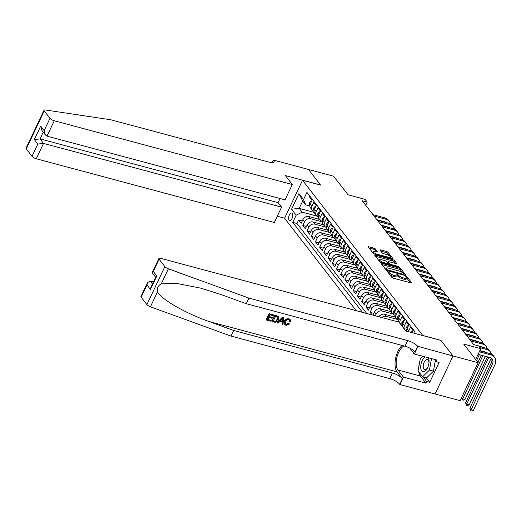 <?xml version="1.0" encoding="UTF-8"?>
<svg xmlns="http://www.w3.org/2000/svg" width="521" height="521" viewBox="0 0 521 521"><rect width="100%" height="100%" fill="white"/><g stroke="black" fill="none" stroke-linecap="round" stroke-linejoin="round"><path stroke-width="0.78" d="M387.858 271.506L387.461 271.695L391.844 277.354A1.172 0.358 25.3 0 0 393.244 278.149L410.991 282.903A1.172 0.358 25.3 0 0 411.636 282.87A1.172 0.358 25.3 0 0 411.564 282.629L407.175 276.97L405.748 276.436L406.367 277.335A3.745 1.14 25.3 0 1 406.595 278.09A3.745 1.14 25.3 0 1 404.53 278.194L403.052 277.797A3.745 1.14 25.3 0 1 398.578 275.251L397.028 273.961L396.579 273.981L397.197 274.88A3.745 1.14 25.3 0 1 397.425 275.635A3.745 1.14 25.3 0 1 395.361 275.739L393.883 275.342A3.745 1.14 25.3 0 1 389.408 272.796L387.858 271.506M289.148 220.018A3.816 1.869 -75 0 0 289.715 220.422A3.816 1.869 -75 0 0 292.307 217.863A3.816 1.869 -75 0 0 292.255 213.447A3.816 1.869 -75 0 0 291.688 213.05A3.816 1.869 -75 0 0 289.103 215.609A3.816 1.869 -75 0 0 289.148 220.018M375.328 248.921A1.172 0.358 25.3 0 0 373.928 248.126L368.946 246.791A1.172 0.358 25.3 0 0 368.301 246.824A1.172 0.358 25.3 0 0 368.373 247.065L373.244 253.349A1.172 0.358 25.3 0 0 374.645 254.144L392.391 258.898A1.172 0.358 25.3 0 0 393.036 258.865A1.172 0.358 25.3 0 0 392.964 258.631L388.093 252.34A1.172 0.358 25.3 0 0 386.693 251.545L380.682 249.937A1.172 0.358 25.3 0 0 380.037 249.969A1.172 0.358 25.3 0 0 380.109 250.204L382.193 252.893A1.172 0.358 25.3 0 0 383.593 253.688L386.575 254.489A3.133 0.951 25.3 0 1 389.428 255.824A3.133 0.951 25.3 0 1 390.509 257.25A3.133 0.951 25.3 0 1 388.783 257.341L377.1 254.209A3.133 0.951 25.3 0 1 374.247 252.874A3.133 0.951 25.3 0 1 373.166 251.448A3.133 0.951 25.3 0 1 374.892 251.363L376.839 251.884A1.172 0.358 25.3 0 0 377.484 251.851A1.172 0.358 25.3 0 0 377.412 251.61L375.328 248.921L374.84 249.95A1.172 0.358 25.3 0 0 373.44 249.155L369.096 247.989M422.824 335.504L440.903 340.343L452.996 355.954L478.109 362.675L463.703 344.081L480.779 348.653L478.675 345.937L473.654 344.596L362.193 200.741L367.214 202.089L365.11 199.374L348.035 194.802L333.629 176.209L308.517 169.488L320.61 185.092L302.532 180.253L422.798 335.563M381.789 263.365A1.172 0.358 25.3 0 0 381.144 263.398A1.172 0.358 25.3 0 0 381.216 263.633L386.087 269.924A1.172 0.358 25.3 0 0 387.487 270.718L405.234 275.466A1.172 0.358 25.3 0 0 405.879 275.433A1.172 0.358 25.3 0 0 405.807 275.199L400.936 268.914A1.172 0.358 25.3 0 0 399.535 268.113L381.789 263.365L381.489 263.991M379.666 261.633L374.794 255.349A1.172 0.358 25.3 0 1 374.723 255.114A1.172 0.358 25.3 0 1 375.367 255.082L393.114 259.829A1.172 0.358 25.3 0 1 394.514 260.624L396.598 263.32A1.172 0.358 25.3 0 1 396.67 263.554A1.172 0.358 25.3 0 1 396.025 263.587L388.829 261.659A1.172 0.358 25.3 0 0 388.184 261.692A1.172 0.358 25.3 0 0 388.256 261.926L389.636 263.711A1.172 0.358 25.3 0 0 391.037 264.512L398.532 266.518L399.561 267.24L399.106 267.26L381.066 262.434A1.172 0.358 25.3 0 1 379.666 261.633M478.109 362.675L460.147 400.669L435.068 393.954M302.226 221.041L298.618 220.07L301.145 223.327L302.916 219.582L304.596 221.751A4.767 3.901 -37.8 0 1 310.555 218.722L321.21 221.575M306.433 226.466L302.825 225.502L305.352 228.758L307.123 225.013L308.803 227.182A4.767 3.901 -37.8 0 1 314.762 224.147L325.417 227M310.64 231.897L307.032 230.927L309.559 234.19L311.33 230.438L313.01 232.607A4.767 3.901 -37.8 0 1 318.969 229.579L329.624 232.431M314.847 237.322L311.239 236.358L313.759 239.614L315.531 235.87L317.217 238.038A4.767 3.901 -37.8 0 1 323.176 235.004L333.831 237.863M319.054 242.753L315.446 241.79L317.966 245.046L319.738 241.295L321.424 243.47A4.767 3.901 -37.8 0 1 327.383 240.435L338.038 243.287M323.254 248.178L319.653 247.215L322.173 250.471L323.945 246.726L325.625 248.895A4.767 3.901 -37.8 0 1 331.584 245.866L342.245 248.719M327.462 253.61L323.854 252.646L326.38 255.902L328.152 252.151L329.832 254.326A4.767 3.901 -37.8 0 1 335.791 251.291L346.452 254.144M331.669 259.035L328.061 258.071L330.588 261.327L332.359 257.582L334.039 259.751A4.767 3.901 -37.8 0 1 339.998 256.723L350.653 259.575M335.876 264.466L332.268 263.502L334.795 266.759L336.566 263.007L338.246 265.182A4.767 3.901 -37.8 0 1 344.205 262.148L354.86 265M340.083 269.891L336.475 268.927L338.995 272.183L340.767 268.439L342.453 270.607A4.767 3.901 -37.8 0 1 348.412 267.579L359.067 270.432M344.29 275.322L340.682 274.359L343.202 277.615L344.974 273.864L346.66 276.039A4.767 3.901 -37.8 0 1 352.619 273.004L363.274 275.856M348.49 280.754L344.889 279.784L347.409 283.04L349.181 279.295L350.861 281.464A4.767 3.901 -37.8 0 1 356.826 278.435L367.481 281.288M352.697 286.179L349.09 285.215L351.616 288.471L353.388 284.72L355.068 286.895A4.767 3.901 -37.8 0 1 361.027 283.86L371.688 286.713M356.905 291.61L353.297 290.64L355.823 293.896L357.595 290.151L359.275 292.32A4.767 3.901 -37.8 0 1 365.234 289.292L375.888 292.144M361.112 297.035L357.504 296.071L360.031 299.328L361.802 295.576L363.482 297.751A4.767 3.901 -37.8 0 1 369.441 294.717L380.096 297.569M365.319 302.467L361.711 301.496L364.231 304.752L366.002 301.008L367.689 303.176A4.767 3.901 -37.8 0 1 373.648 300.148L384.303 303.001M369.526 307.891L365.918 306.928L368.438 310.184L370.21 306.439L371.896 308.608A4.767 3.901 -37.8 0 1 377.855 305.573L388.51 308.425M373.726 313.323L370.125 312.353L372.124 314.938M411.987 332.665L413.01 330.509L410.483 327.253L408.711 330.998A4.767 3.901 -37.8 0 0 408.438 331.721M406.621 331.232A4.767 3.901 142.2 0 1 407.031 328.829L408.803 325.078L406.282 321.822L404.511 325.573A4.767 3.901 -37.8 0 0 404.758 329.565A4.767 3.901 -37.8 0 0 406.582 330.75L406.588 330.757M404.758 329.565L403.072 327.396A4.767 3.901 142.2 0 1 402.824 323.398L404.596 319.653L402.075 316.397L400.304 320.141A4.767 3.901 -37.8 0 0 400.551 324.14A4.767 3.901 -37.8 0 0 402.381 325.325L402.381 325.325M400.551 324.14L398.865 321.965A4.767 3.901 142.2 0 1 398.617 317.973L400.388 314.222L397.868 310.965L396.097 314.71A4.767 3.901 -37.8 0 0 396.344 318.709A4.767 3.901 -37.8 0 0 398.174 319.894L398.174 319.894M396.344 318.709L394.664 316.54A4.767 3.901 142.2 0 1 394.417 312.541L396.188 308.797L393.661 305.534L391.89 309.285A4.767 3.901 -37.8 0 0 392.137 313.284A4.767 3.901 -37.8 0 0 393.967 314.469L393.967 314.469M392.137 313.284L390.457 311.109A4.767 3.901 142.2 0 1 390.209 307.116L391.981 303.365L389.454 300.109L387.683 303.854A4.767 3.901 -37.8 0 0 387.93 307.852A4.767 3.901 -37.8 0 0 389.76 309.038L389.76 309.038M387.93 307.852L386.25 305.684A4.767 3.901 142.2 0 1 386.002 301.685L387.774 297.94L385.247 294.678L383.476 298.429A4.767 3.901 -37.8 0 0 383.723 302.427A4.767 3.901 -37.8 0 0 385.553 303.613L385.56 303.613M383.723 302.427L382.043 300.252A4.767 3.901 142.2 0 1 381.795 296.254L383.567 292.509L381.046 289.253L379.275 292.997A4.767 3.901 -37.8 0 0 379.522 296.996A4.767 3.901 -37.8 0 0 381.346 298.181L381.346 298.181M379.522 296.996L377.836 294.827A4.767 3.901 142.2 0 1 377.588 290.829L379.36 287.078L376.839 283.821L375.068 287.572A4.767 3.901 -37.8 0 0 375.315 291.565A4.767 3.901 -37.8 0 0 377.139 292.756L377.139 292.756M375.315 291.565L373.629 289.396A4.767 3.901 142.2 0 1 373.381 285.397L375.153 281.653L372.632 278.396L370.861 282.141A4.767 3.901 -37.8 0 0 371.108 286.14A4.767 3.901 -37.8 0 0 372.938 287.325L372.938 287.325M371.108 286.14L369.428 283.971A4.767 3.901 142.2 0 1 369.181 279.972L370.952 276.221L368.425 272.965L366.654 276.716A4.767 3.901 -37.8 0 0 366.901 280.708A4.767 3.901 -37.8 0 0 368.731 281.9L368.731 281.9M366.901 280.708L365.221 278.54A4.767 3.901 142.2 0 1 364.974 274.541L366.745 270.796L364.218 267.54L362.447 271.285A4.767 3.901 -37.8 0 0 362.694 275.283A4.767 3.901 -37.8 0 0 364.524 276.469L364.524 276.469M362.694 275.283L361.014 273.108A4.767 3.901 142.2 0 1 360.766 269.116L362.538 265.365L360.011 262.109L358.24 265.86A4.767 3.901 -37.8 0 0 358.487 269.852A4.767 3.901 -37.8 0 0 360.317 271.044L360.324 271.044M358.487 269.852L356.807 267.683A4.767 3.901 142.2 0 1 356.559 263.685L358.331 259.94L355.81 256.684L354.033 260.428A4.767 3.901 -37.8 0 0 354.287 264.427A4.767 3.901 -37.8 0 0 356.11 265.612L356.11 265.612M354.287 264.427L352.6 262.252A4.767 3.901 142.2 0 1 352.352 258.26L354.124 254.508L351.603 251.252L349.832 255.003A4.767 3.901 -37.8 0 0 350.079 258.996A4.767 3.901 -37.8 0 0 351.903 260.181L351.903 260.181M350.079 258.996L348.393 256.827A4.767 3.901 142.2 0 1 348.145 252.828L349.917 249.084L347.396 245.827L345.625 249.572A4.767 3.901 -37.8 0 0 345.872 253.571A4.767 3.901 -37.8 0 0 347.702 254.756L347.702 254.756M345.872 253.571L344.192 251.396A4.767 3.901 142.2 0 1 343.938 247.403L345.716 243.652L343.189 240.396L341.418 244.147A4.767 3.901 -37.8 0 0 341.665 248.139A4.767 3.901 -37.8 0 0 343.495 249.325L343.495 249.325M341.665 248.139L339.985 245.971A4.767 3.901 142.2 0 1 339.738 241.972L341.509 238.227L338.982 234.971L337.211 238.716A4.767 3.901 -37.8 0 0 337.458 242.714A4.767 3.901 -37.8 0 0 339.288 243.9L339.288 243.9M337.458 242.714L335.778 240.539A4.767 3.901 142.2 0 1 335.531 236.547L337.302 232.796L334.775 229.54L333.004 233.284A4.767 3.901 -37.8 0 0 333.251 237.283A4.767 3.901 -37.8 0 0 335.081 238.468L335.088 238.468M333.251 237.283L331.571 235.114A4.767 3.901 142.2 0 1 331.323 231.116L333.095 227.371L330.568 224.108L328.797 227.859A4.767 3.901 -37.8 0 0 329.051 231.858A4.767 3.901 -37.8 0 0 330.874 233.043L330.874 233.043M329.051 231.858L327.364 229.683A4.767 3.901 142.2 0 1 327.116 225.691L328.888 221.939L326.367 218.683L324.596 222.428A4.767 3.901 -37.8 0 0 324.844 226.427A4.767 3.901 -37.8 0 0 326.667 227.612L326.667 227.612M324.844 226.427L323.157 224.258A4.767 3.901 142.2 0 1 322.909 220.259L324.681 216.515L322.16 213.252L320.389 217.003A4.767 3.901 -37.8 0 0 320.636 221.002A4.767 3.901 -37.8 0 0 322.466 222.187L322.466 222.187M320.636 221.002L318.956 218.827A4.767 3.901 142.2 0 1 318.702 214.828L320.474 211.083L317.953 207.827L316.182 211.572A4.767 3.901 -37.8 0 0 316.429 215.57A4.767 3.901 -37.8 0 0 318.259 216.756L318.259 216.756M316.429 215.57L314.749 213.402A4.767 3.901 142.2 0 1 314.502 209.403L316.273 205.652L313.746 202.395L311.975 206.147A4.767 3.901 -37.8 0 0 312.222 210.139A4.767 3.901 -37.8 0 0 314.052 211.331L314.052 211.331M302.916 219.582A4.767 3.901 142.2 0 1 308.875 216.547L319.366 219.361M307.123 225.013A4.767 3.901 142.2 0 1 313.082 221.979L323.574 224.785M311.33 230.438A4.767 3.901 142.2 0 1 317.289 227.41L327.774 230.217M315.531 235.87A4.767 3.901 142.2 0 1 321.49 232.835L331.981 235.642M319.738 241.295A4.767 3.901 142.2 0 1 325.697 238.266L336.188 241.073M323.945 246.726A4.767 3.901 142.2 0 1 329.904 243.691L340.395 246.498M328.152 252.151A4.767 3.901 142.2 0 1 334.111 249.123L344.602 251.93M332.359 257.582A4.767 3.901 142.2 0 1 338.318 254.548L348.81 257.354M336.566 263.007A4.767 3.901 142.2 0 1 342.525 259.979L353.01 262.786M340.767 268.439A4.767 3.901 142.2 0 1 346.726 265.404L357.217 268.211M344.974 273.864A4.767 3.901 142.2 0 1 350.933 270.835L361.424 273.642M349.181 279.295A4.767 3.901 142.2 0 1 355.14 276.26L365.631 279.074M353.388 284.72A4.767 3.901 142.2 0 1 359.347 281.692L369.838 284.499M357.595 290.151A4.767 3.901 142.2 0 1 363.554 287.117L374.045 289.93M361.802 295.576A4.767 3.901 142.2 0 1 367.761 292.548L378.246 295.355M366.002 301.008A4.767 3.901 142.2 0 1 371.968 297.973L382.453 300.786M370.21 306.439A4.767 3.901 142.2 0 1 376.169 303.404L386.66 306.211M375.276 315.785L376.103 314.033A4.767 3.901 -37.8 0 1 382.062 311.004L392.717 313.857M372.867 315.14L374.417 311.864A4.767 3.901 142.2 0 1 380.376 308.836L390.867 311.643M381.834 317.536A4.767 3.901 -37.8 0 1 386.263 316.429L396.924 319.288M378.917 316.761A4.767 3.901 142.2 0 1 384.583 314.261L395.074 317.068M356.188 310.672L284.57 218.247L302.532 180.253M298.618 220.07L296.996 223.516L292.776 222.382L362.492 312.359M292.776 222.382L296.175 215.193L291.545 209.227L298.924 193.617L303.548 199.589L306.947 192.399L414.625 331.369L413.778 333.147M309.897 196.209L309.539 196.971L312.066 200.227L310.295 203.971A4.767 3.901 142.2 0 0 310.542 207.97L312.222 210.139M370.125 312.353L371.896 308.608M365.918 306.928L367.689 303.176M361.711 301.496L363.482 297.751M357.504 296.071L359.275 292.32M353.297 290.64L355.068 286.895M349.09 285.215L350.861 281.464M344.889 279.784L346.66 276.039M340.682 274.359L342.453 270.607M336.475 268.927L338.246 265.182M332.268 263.502L334.039 259.751M328.061 258.071L329.832 254.326M323.854 252.646L325.625 248.895M319.653 247.215L321.424 243.47M315.446 241.79L317.217 238.038M311.239 236.358L313.01 232.607M307.032 230.927L308.803 227.182M302.825 225.502L304.596 221.751M296.996 223.516L366.712 313.492M314.222 212.386L299.191 208.361L302.134 212.164L317.009 216.143M365.703 205.274L367.214 202.089M475.647 359.503L480.779 348.653M309.852 205.899L305.625 204.773L302.681 200.969L299.191 208.361L291.545 209.227M303.548 199.589L305.625 204.773M302.134 212.164L296.175 215.193M298.924 193.617L302.681 200.969M389.662 274.534A3.745 1.14 25.3 0 0 393.401 276.371L393.883 275.342M397.425 275.635L396.943 276.664A3.745 1.14 25.3 0 1 394.879 276.768L393.401 276.371M406.595 278.09L406.113 279.119A3.745 1.14 25.3 0 1 404.049 279.223L402.57 278.826A3.745 1.14 25.3 0 1 398.09 276.273L397.464 275.472M410.359 282.734L406.627 277.927M402.635 272.763L400.447 269.937A1.172 0.358 25.3 0 0 399.047 269.142L381.932 264.557M404.602 275.296L403.977 274.495M387.012 269.702L403.567 274.43L404.022 274.411L403.371 273.473A3.745 1.14 25.3 0 0 398.897 270.92L388.249 268.068A3.745 1.14 25.3 0 0 386.185 268.178A3.745 1.14 25.3 0 0 386.413 268.934L387.012 269.702L386.693 270.386M386.185 268.178L385.696 269.201A3.745 1.14 25.3 0 0 385.664 269.377M375.511 256.273L392.632 260.858L393.114 259.829M395.393 263.418L394.026 261.653A1.172 0.358 25.3 0 0 392.632 260.858M388.301 263.639L389.011 264.557M381.359 259.66A3.133 0.951 25.3 0 0 379.633 259.745A3.133 0.951 25.3 0 0 380.714 261.171A3.133 0.951 25.3 0 0 383.567 262.512L387.683 263.613A1.172 0.358 25.3 0 0 388.327 263.58A1.172 0.358 25.3 0 0 388.256 263.346L386.875 261.562A1.172 0.358 25.3 0 0 385.475 260.76L381.359 259.66M379.633 259.745L379.151 260.774A3.133 0.951 25.3 0 0 379.119 260.93M376.208 251.715L374.84 249.95M373.166 251.448L372.678 252.477A3.133 0.951 25.3 0 0 372.652 252.581M389.623 255.967L387.611 253.369A1.172 0.358 25.3 0 0 386.211 252.568L380.825 251.129M391.759 258.729L390.535 257.146M491.531 358.383A5.959 4.871 -37.8 0 1 491.388 362.642L469.812 408.282L470.867 409.636L473.374 410.314L494.95 364.667A8.942 7.307 142.2 0 0 494.488 357.178A8.942 7.307 142.2 0 0 491.056 354.951L479.287 351.799M494.488 357.178L493.433 355.817A8.942 7.307 142.2 0 0 490.007 353.596L479.737 350.848M478.076 354.365L489.844 357.517A5.959 4.871 -37.8 0 1 492.13 359.002A5.959 4.871 -37.8 0 1 492.436 363.997L470.671 410.769L469.812 408.282M473.374 410.314L471.674 411.036L470.671 410.769M425.325 356.95A7.75 3.79 -75 0 0 420.792 368.249A7.75 3.79 -75 0 0 423.755 371.747A7.75 3.79 -75 0 0 427.975 366.96A7.75 3.79 -75 0 0 428.92 363.417A7.75 3.79 -75 0 0 428.991 360.219A7.75 3.79 -75 0 0 428.151 357.706M428.874 363.73A5.308 2.598 -75 0 0 428.887 361.802A5.308 2.598 -75 0 0 427.448 359.425A5.308 2.598 -75 0 0 424.394 361.763A5.308 2.598 -75 0 0 423.273 367.298A5.308 2.598 -75 0 0 424.706 369.676A5.308 2.598 -75 0 0 428.086 366.66M435.335 360.734L433.446 371.167L426.64 377.842L422.622 376.768L418.083 370.906L420.349 358.37L422.557 356.208M431.512 358.604L429.428 370.092L422.622 376.768M433.446 371.167L429.428 370.092M271.259 320.513L270.927 321.223L266.518 320.044L269.435 313.883L273.681 315.023L273.343 315.733L269.943 314.821L269.051 316.716L272.216 317.563L271.884 318.279L268.712 317.426L267.703 319.562L271.259 320.513L267.814 319.334M272.216 317.563L269.194 316.416M273.681 315.023L269.246 313.642A15.526 7.6 -75 0 0 266.329 319.796L266.518 320.044M278.077 316.299L274.808 315.127A15.526 7.6 -75 0 0 271.89 321.288L274.997 315.374L278.077 316.299L278.748 316.976L278.501 319.744C277.576 321.717 276.156 322.506 274.241 322.108L272.086 321.535M288.797 323.561L289.552 323.99L288.471 323.137L286.133 324.336L286.374 324.648L288.797 323.561L288.471 323.137M284.844 321.424C285.775 319.542 287.195 318.754 289.09 319.054L290.236 319.757L288.908 318.819C286.96 318.455 285.495 319.178 284.505 320.995L284.772 324.59L284.505 320.995M402.069 345.423A15.526 7.6 -75 0 0 395.53 358.806A15.526 7.6 -75 0 0 397.074 371.851L402.329 378.637L399.672 384.264L399.907 384.557L435.061 393.974L453.016 355.98L440.968 340.428L405.813 331.017L398.917 322.115L160.872 258.383A3.575 1.088 25.3 0 0 158.898 258.488A3.575 1.088 25.3 0 0 159.12 259.204L164.857 266.615A3.575 1.088 25.3 0 0 168.374 268.81L248.96 298.103L407.656 340.584A8.343 2.54 -154.7 0 1 417.634 346.27L453.016 355.98M248.96 298.103L246.303 303.723L221.594 294.743L200.8 288.165L176.697 283.431L161.276 283.834C158.052 285.625 156.795 288.269 157.518 291.78C160.917 299.152 185.202 313.18 208.947 321.49L233.655 330.47L392.352 372.958A8.343 2.54 -154.7 0 1 402.329 378.637M283.548 317.66L282.402 317.159L277.094 322.681L282.59 317.406L283.548 317.66L283.027 324.466L282.128 324.225L282.336 322.141L279.77 321.457L278.188 323.17L277.283 322.929M282.024 321.737L282.128 324.225M153.448 281.907L150.165 281.027L152.464 283.991M233.655 330.47L230.998 336.091L389.695 378.578A8.343 2.54 -154.7 0 1 399.672 384.264M417.634 346.27L414.977 351.89A8.343 2.54 -154.7 0 0 404.999 346.211L246.303 303.723M159.12 259.204L153.317 271.48L156.808 275.98L150.452 289.435L146.961 284.928L141.158 297.198L146.902 304.609L164.857 266.615M157.518 291.78L150.419 306.804L230.998 336.091M417.862 346.569L414.345 354.013L436.845 360.037L436.064 361.678L434.26 359.34M426.152 377.712L429.714 382.303L439.079 362.486L436.064 361.678M429.714 382.303L426.699 381.496L425.924 383.137L403.423 377.113L399.907 384.557M404.009 345.944A13.409 6.565 -75 0 0 396.956 357.172A13.409 6.565 -75 0 0 397.933 370.034L403.423 377.113M414.345 354.013L409.734 348.061M150.419 306.804A3.575 1.088 -154.7 0 1 146.902 304.609M141.158 297.198A3.575 1.088 -154.7 0 1 140.937 296.475L147.489 282.623L150.165 281.027M425.924 383.137L420.434 376.051A13.409 6.565 105 0 1 418.864 371.916M418.78 367.051A13.409 6.565 105 0 1 419.529 362.916M422.049 356.709A13.409 6.565 105 0 1 422.381 356.162M423.143 376.904L426.699 381.496M153.317 271.48L152.347 272.34L152.432 273.089L155.649 277.244M156.808 275.98L155.838 276.84L150.979 287.13L150.452 289.435M146.961 284.928L147.489 282.623M290.236 319.757L290.568 321.47L289.63 321.431L289.435 320.194L288.712 319.757C287.325 319.594 286.316 320.22 285.69 321.652L285.521 324.088L286.374 324.648M289.63 321.431L289.311 321.021M289.552 323.99L286.12 325.378L284.772 324.59M281.783 319.275L280.363 320.812L282.415 321.366L282.734 318.246L281.783 319.275M282.415 321.366L280.611 320.539M282.597 319.588L282.284 319.178L282.082 320.936M278.37 316.442L278.748 316.976M273.271 321.047L276.143 321.327L277.654 319.503L277.667 317.029L275.511 316.312L273.271 321.047M274.508 321.385L273.375 320.825M276.143 321.327L274.261 321.06M277.654 319.503L277.322 319.067L275.863 320.969M292.294 184.506L54.243 120.774L46.988 136.124L285.033 199.856L292.294 184.506L285.397 175.603L320.552 185.014L308.497 169.462L273.343 160.045L272.092 162.702M280.044 198.521L278.097 202.636L281.587 207.143L274.333 222.493L36.288 158.768A3.575 1.088 -154.7 0 1 32.009 156.333L26.271 148.921A3.575 1.088 -154.7 0 1 26.05 148.198L44.011 110.211A3.575 1.088 25.3 0 1 45.294 109.964L110.791 119.778L269.487 162.265A8.343 2.54 25.3 0 0 274.092 162.031A8.343 2.54 25.3 0 0 273.577 160.344L273.343 160.045M32.009 156.333L37.812 144.063L34.321 139.556L40.677 126.108L44.168 130.608L49.97 118.339L44.226 110.927L26.271 148.921M284.603 218.188L277.296 216.235M281.587 207.143L43.543 143.418L36.288 158.768M44.011 110.211A3.575 1.088 25.3 0 0 44.226 110.927M49.97 118.339A3.575 1.088 25.3 0 0 54.243 120.774M278.097 202.636L40.052 138.912L43.543 143.418L37.812 144.063M34.321 139.556L40.052 138.912L43.243 132.165M40.677 126.108L41.934 130.484L45.431 134.991L46.988 136.124M44.168 130.608L45.431 134.991M412.378 331.851L411.89 331.219L410.841 332.359M491.401 354.137A8.942 7.307 142.2 0 0 490.281 351.747A8.942 7.307 142.2 0 0 486.848 349.526L480.036 347.696M490.281 351.747L489.226 350.392A8.942 7.307 142.2 0 0 485.8 348.165L478.988 346.341M479.88 350.548L485.637 352.092A5.959 4.871 -37.8 0 1 487.181 352.841M488.685 357.211A5.959 4.871 -37.8 0 1 488.236 358.565L466.66 404.211L469.167 404.882L490.743 359.243A8.942 7.307 142.2 0 0 491.186 358.122M487.337 356.846A5.959 4.871 -37.8 0 1 487.181 357.211L465.605 402.857L466.66 404.211L466.464 405.338L465.605 402.857M469.167 404.882L467.467 405.612L466.464 405.338M412.586 331.408L411.89 331.219M408.171 326.42L407.683 325.794L406.289 327.305A3.159 2.585 142.2 0 0 406.478 329.897L406.634 330.099M487.2 348.705A8.942 7.307 142.2 0 0 486.073 346.322A8.942 7.307 142.2 0 0 482.648 344.094L470.808 340.923M486.073 346.322L485.018 344.961A8.942 7.307 142.2 0 0 481.593 342.74L469.76 339.568M407.064 328.751L406.849 329.135A3.159 2.585 142.2 0 0 406.829 329.331M473.635 344.576L481.43 346.66A5.959 4.871 -37.8 0 1 482.974 347.409M481.339 355.244L477.933 362.447M461.573 397.647L462.453 398.78L464.96 399.457L485.357 356.318M482.843 355.641L462.257 399.913L461.489 397.829M464.96 399.457L463.26 400.18L462.257 399.913M408.379 325.977L407.683 325.794M403.964 320.995L403.475 320.363L402.082 321.874A3.159 2.585 142.2 0 0 402.271 324.472L402.427 324.674M482.993 343.28A8.942 7.307 142.2 0 0 481.866 340.89A8.942 7.307 142.2 0 0 478.441 338.663L466.601 335.498M481.866 340.89L480.818 339.536A8.942 7.307 142.2 0 0 477.386 337.308L465.553 334.143M402.863 323.326L402.642 323.71A3.159 2.585 142.2 0 0 402.622 323.899M469.428 339.145L477.223 341.235A5.959 4.871 -37.8 0 1 478.766 341.984M476.533 360.643L479.346 354.71M404.172 320.552L403.475 320.363M399.757 315.563L399.268 314.938L397.881 316.449A3.159 2.585 142.2 0 0 398.07 319.041L398.226 319.243M478.786 337.849A8.942 7.307 142.2 0 0 477.659 335.465A8.942 7.307 142.2 0 0 474.234 333.238L462.401 330.067M477.659 335.465L476.611 334.104A8.942 7.307 142.2 0 0 473.179 331.884L461.345 328.712M398.656 317.895L398.435 318.279A3.159 2.585 142.2 0 0 398.415 318.468M465.227 333.72L473.022 335.804A5.959 4.871 -37.8 0 1 474.566 336.553M399.965 315.12L399.268 314.938M395.55 310.138L395.061 309.507L393.674 311.017A3.159 2.585 142.2 0 0 393.863 313.616L394.019 313.818M474.579 332.418A8.942 7.307 142.2 0 0 473.452 330.034A8.942 7.307 142.2 0 0 470.027 327.807L458.193 324.642M473.452 330.034L472.404 328.679A8.942 7.307 142.2 0 0 468.978 326.452L457.138 323.28M394.449 312.47L394.234 312.854A3.159 2.585 142.2 0 0 394.208 313.043M461.02 328.289L468.815 330.379A5.959 4.871 -37.8 0 1 470.359 331.122M395.758 309.695L395.061 309.507M391.343 304.707L390.861 304.082L389.467 305.593A3.159 2.585 142.2 0 0 389.656 308.185L389.812 308.386M470.372 326.993A8.942 7.307 142.2 0 0 469.252 324.603A8.942 7.307 142.2 0 0 465.82 322.382L453.986 319.21M469.252 324.603L468.197 323.248A8.942 7.307 142.2 0 0 464.771 321.021L452.931 317.856M390.242 307.038L390.027 307.423A3.159 2.585 142.2 0 0 390.001 307.611M456.813 322.864L464.608 324.948A5.959 4.871 -37.8 0 1 466.152 325.697M391.551 304.264L390.861 304.082M387.136 299.282L386.654 298.65L385.26 300.161A3.159 2.585 142.2 0 0 385.449 302.76L385.605 302.962M466.165 321.561A8.942 7.307 142.2 0 0 465.045 319.178A8.942 7.307 142.2 0 0 461.613 316.95L449.779 313.785M465.045 319.178L463.99 317.823A8.942 7.307 142.2 0 0 460.564 315.596L448.731 312.424M386.035 301.613L385.82 301.998A3.159 2.585 142.2 0 0 385.8 302.187M452.606 317.432L460.401 319.523A5.959 4.871 -37.8 0 1 461.945 320.265M387.35 298.839L386.654 298.65M382.935 293.851L382.447 293.225L381.053 294.736A3.159 2.585 142.2 0 0 381.242 297.328L381.398 297.53M461.958 316.136A8.942 7.307 142.2 0 0 460.838 313.746A8.942 7.307 142.2 0 0 457.412 311.525L445.572 308.354M460.838 313.746L459.782 312.392A8.942 7.307 142.2 0 0 456.357 310.164L444.524 306.999M381.828 296.182L381.613 296.566A3.159 2.585 142.2 0 0 381.593 296.755M448.399 312.007L456.194 314.091A5.959 4.871 -37.8 0 1 457.738 314.84M383.143 293.408L382.447 293.225M378.728 288.426L378.239 287.794L376.846 289.305A3.159 2.585 142.2 0 0 377.035 291.903L377.191 292.105M457.757 310.705A8.942 7.307 142.2 0 0 456.63 308.321A8.942 7.307 142.2 0 0 453.205 306.094L441.365 302.929M456.63 308.321L455.582 306.96A8.942 7.307 142.2 0 0 452.15 304.739L440.317 301.568M377.627 290.751L377.406 291.141A3.159 2.585 142.2 0 0 377.386 291.33M444.192 306.576L451.987 308.66A5.959 4.871 -37.8 0 1 453.53 309.409M378.936 287.983L378.239 287.794M374.521 282.994L374.032 282.362L372.645 283.873A3.159 2.585 142.2 0 0 372.828 286.472L372.99 286.674M453.55 305.28A8.942 7.307 142.2 0 0 452.423 302.89A8.942 7.307 142.2 0 0 448.998 300.669L437.158 297.498M452.423 302.89L451.375 301.535A8.942 7.307 142.2 0 0 447.943 299.308L436.11 296.143M373.42 285.326L373.199 285.71A3.159 2.585 142.2 0 0 373.179 285.899M439.991 301.145L447.786 303.235A5.959 4.871 -37.8 0 1 449.33 303.984M374.729 282.551L374.032 282.362M370.314 277.563L369.825 276.938L368.438 278.448A3.159 2.585 142.2 0 0 368.627 281.047L368.783 281.249M449.343 299.849A8.942 7.307 142.2 0 0 448.216 297.465A8.942 7.307 142.2 0 0 444.791 295.238L432.958 292.073M448.216 297.465L447.168 296.104A8.942 7.307 142.2 0 0 443.742 293.883L431.902 290.711M369.213 279.894L368.998 280.285A3.159 2.585 142.2 0 0 368.972 280.474M435.784 295.72L443.579 297.804A5.959 4.871 -37.8 0 1 445.123 298.553M370.522 277.126L369.825 276.938M366.107 272.138L365.618 271.506L364.231 273.017A3.159 2.585 142.2 0 0 364.42 275.616L364.576 275.817M445.136 294.424A8.942 7.307 142.2 0 0 444.016 292.034A8.942 7.307 142.2 0 0 440.584 289.813L428.75 286.641M444.016 292.034L442.961 290.679A8.942 7.307 142.2 0 0 439.535 288.452L427.695 285.287M365.006 274.469L364.791 274.854A3.159 2.585 142.2 0 0 364.765 275.042M431.577 290.288L439.372 292.379A5.959 4.871 -37.8 0 1 440.916 293.128M366.315 271.695L365.618 271.506M361.9 266.706L361.418 266.081L360.024 267.592A3.159 2.585 142.2 0 0 360.213 270.191L360.369 270.392M440.929 288.992A8.942 7.307 142.2 0 0 439.809 286.609A8.942 7.307 142.2 0 0 436.377 284.381L424.543 281.216M439.809 286.609L438.754 285.248A8.942 7.307 142.2 0 0 435.328 283.027L423.488 279.855M360.799 269.038L360.584 269.429A3.159 2.585 142.2 0 0 360.565 269.618M427.37 284.863L435.165 286.947A5.959 4.871 -37.8 0 1 436.709 287.696M362.115 266.264L361.418 266.081M357.699 261.281L357.211 260.65L355.817 262.161A3.159 2.585 142.2 0 0 356.006 264.759L356.162 264.961M436.722 283.567A8.942 7.307 142.2 0 0 435.602 281.177A8.942 7.307 142.2 0 0 432.176 278.956L420.336 275.785M435.602 281.177L434.547 279.823A8.942 7.307 142.2 0 0 431.121 277.595L419.288 274.43M356.592 263.613L356.377 263.997A3.159 2.585 142.2 0 0 356.357 264.186M423.163 279.432L430.958 281.522A5.959 4.871 -37.8 0 1 432.502 282.271M357.907 260.839L357.211 260.65M353.492 255.85L353.004 255.225L351.61 256.736A3.159 2.585 142.2 0 0 351.799 259.328L351.955 259.53M432.521 278.136A8.942 7.307 142.2 0 0 431.395 275.752A8.942 7.307 142.2 0 0 427.969 273.525L416.129 270.36M431.395 275.752L430.346 274.391A8.942 7.307 142.2 0 0 426.914 272.17L415.081 268.999M352.391 258.182L352.17 258.572A3.159 2.585 142.2 0 0 352.15 258.761M418.956 274.007L426.751 276.091A5.959 4.871 -37.8 0 1 428.295 276.84M353.7 255.407L353.004 255.225M349.285 250.425L348.796 249.793L347.409 251.304A3.159 2.585 142.2 0 0 347.592 253.903L347.748 254.105M428.314 272.711A8.942 7.307 142.2 0 0 427.187 270.321A8.942 7.307 142.2 0 0 423.762 268.1L411.922 264.928M427.187 270.321L426.139 268.966A8.942 7.307 142.2 0 0 422.707 266.739L410.874 263.574M348.184 252.757L347.963 253.141A3.159 2.585 142.2 0 0 347.943 253.33M414.755 268.575L422.551 270.666A5.959 4.871 -37.8 0 1 424.094 271.415M349.493 249.982L348.796 249.793M345.078 244.994L344.589 244.369L343.202 245.879A3.159 2.585 142.2 0 0 343.391 248.471L343.547 248.673M424.107 267.28A8.942 7.307 142.2 0 0 422.98 264.896A8.942 7.307 142.2 0 0 419.555 262.669L407.722 259.497M422.98 264.896L421.932 263.535A8.942 7.307 142.2 0 0 418.506 261.314L406.667 258.142M343.977 247.325L343.762 247.709A3.159 2.585 142.2 0 0 343.736 247.905M410.548 263.151L418.343 265.235A5.959 4.871 -37.8 0 1 419.887 265.984M345.286 244.551L344.589 244.369M340.871 239.569L340.382 238.937L338.995 240.448A3.159 2.585 142.2 0 0 339.184 243.046L339.34 243.248M419.9 261.855A8.942 7.307 142.2 0 0 418.773 259.465A8.942 7.307 142.2 0 0 415.348 257.237L403.514 254.072M418.773 259.465L417.725 258.11A8.942 7.307 142.2 0 0 414.299 255.883L402.459 252.718M339.77 241.9L339.555 242.285A3.159 2.585 142.2 0 0 339.529 242.473M406.341 257.719L414.136 259.81A5.959 4.871 -37.8 0 1 415.68 260.559M341.079 239.126L340.382 238.937M336.664 234.137L336.182 233.512L334.788 235.023A3.159 2.585 142.2 0 0 334.977 237.615L335.133 237.817M415.693 256.423A8.942 7.307 142.2 0 0 414.573 254.04A8.942 7.307 142.2 0 0 411.141 251.812L399.307 248.641M414.573 254.04L413.518 252.678A8.942 7.307 142.2 0 0 410.092 250.458L398.252 247.286M335.563 236.469L335.348 236.853A3.159 2.585 142.2 0 0 335.322 237.042M402.134 252.294L409.929 254.378A5.959 4.871 -37.8 0 1 411.473 255.127M336.879 233.695L336.182 233.512M332.463 228.712L331.975 228.081L330.581 229.592A3.159 2.585 142.2 0 0 330.77 232.19L330.926 232.392M411.486 250.998A8.942 7.307 142.2 0 0 410.366 248.608A8.942 7.307 142.2 0 0 406.934 246.381L395.1 243.216M410.366 248.608L409.311 247.254A8.942 7.307 142.2 0 0 405.885 245.026L394.052 241.855M331.356 231.044L331.141 231.428A3.159 2.585 142.2 0 0 331.122 231.617M397.927 246.863L405.722 248.953A5.959 4.871 -37.8 0 1 407.266 249.696M332.672 228.27L331.975 228.081M328.256 223.281L327.768 222.656L326.374 224.167A3.159 2.585 142.2 0 0 326.563 226.759L326.719 226.961M407.285 245.567A8.942 7.307 142.2 0 0 406.159 243.177A8.942 7.307 142.2 0 0 402.733 240.956L390.893 237.784M406.159 243.177L405.11 241.822A8.942 7.307 142.2 0 0 401.678 239.595L389.845 236.43M327.155 225.613L326.934 225.997A3.159 2.585 142.2 0 0 326.914 226.186M393.72 241.438L401.515 243.522A5.959 4.871 -37.8 0 1 403.059 244.271M328.464 222.838L327.768 222.656M324.049 217.856L323.561 217.224L322.173 218.735A3.159 2.585 142.2 0 0 322.356 221.334L322.512 221.536M403.078 240.135A8.942 7.307 142.2 0 0 401.952 237.752A8.942 7.307 142.2 0 0 398.526 235.525L386.686 232.359M401.952 237.752L400.903 236.397A8.942 7.307 142.2 0 0 397.471 234.17L385.638 230.998M322.948 220.188L322.727 220.572A3.159 2.585 142.2 0 0 322.707 220.761M389.519 236.006L397.308 238.097A5.959 4.871 -37.8 0 1 398.852 238.839M324.257 217.413L323.561 217.224M319.842 212.425L319.353 211.8L317.966 213.31A3.159 2.585 142.2 0 0 318.155 215.902L318.311 216.104M398.871 234.71A8.942 7.307 142.2 0 0 397.744 232.32A8.942 7.307 142.2 0 0 394.319 230.1L382.486 226.928M397.744 232.32L396.696 230.966A8.942 7.307 142.2 0 0 393.264 228.739L381.431 225.573M318.741 214.756L318.52 215.14A3.159 2.585 142.2 0 0 318.5 215.329M385.312 230.582L393.108 232.666A5.959 4.871 -37.8 0 1 394.651 233.415M320.05 211.982L319.353 211.8M315.635 207L315.146 206.368L313.759 207.879A3.159 2.585 142.2 0 0 313.948 210.477L314.104 210.679M394.664 229.279A8.942 7.307 142.2 0 0 393.537 226.895A8.942 7.307 142.2 0 0 390.112 224.668L378.279 221.503M393.537 226.895L392.489 225.534A8.942 7.307 142.2 0 0 389.063 223.314L377.224 220.142M314.534 209.325L314.319 209.716A3.159 2.585 142.2 0 0 314.293 209.904M381.105 225.15L388.9 227.234A5.959 4.871 -37.8 0 1 390.444 227.983M315.843 206.557L315.146 206.368M311.428 201.568L310.946 200.937L309.552 202.448A3.159 2.585 142.2 0 0 309.741 205.046L309.897 205.248M390.457 223.854A8.942 7.307 142.2 0 0 389.337 221.464A8.942 7.307 142.2 0 0 385.905 219.243L374.071 216.072M389.337 221.464L388.282 220.109A8.942 7.307 142.2 0 0 384.856 217.882L373.016 214.717M310.327 203.9L310.112 204.284A3.159 2.585 142.2 0 0 310.086 204.473M376.898 219.719L384.693 221.809A5.959 4.871 -37.8 0 1 386.237 222.558M311.636 201.126L310.946 200.937M308.875 216.547L310.555 218.722M313.082 221.979L314.762 224.147M317.289 227.41L318.969 229.579M321.49 232.835L323.176 235.004M325.697 238.266L327.383 240.435M329.904 243.691L331.584 245.866M334.111 249.123L335.791 251.291M338.318 254.548L339.998 256.723M342.525 259.979L344.205 262.148M346.726 265.404L348.412 267.579M350.933 270.835L352.619 273.004M355.14 276.26L356.826 278.435M359.347 281.692L361.027 283.86M363.554 287.117L365.234 289.292M367.761 292.548L369.441 294.717M371.968 297.973L373.648 300.148M376.169 303.404L377.855 305.573M380.376 308.836L382.062 311.004M384.583 314.261L386.263 316.429M310.295 203.971L311.975 206.147M314.502 209.403L316.182 211.572M318.702 214.828L320.389 217.003M322.909 220.259L324.596 222.428M327.116 225.691L328.797 227.859M331.323 231.116L333.004 233.284M335.531 236.547L337.211 238.716M339.738 241.972L341.418 244.147M343.938 247.403L345.625 249.572M348.145 252.828L349.832 255.003M352.352 258.26L354.033 260.428M356.559 263.685L358.24 265.86M360.766 269.116L362.447 271.285M364.974 274.541L366.654 276.716M369.181 279.972L370.861 282.141M373.381 285.397L375.068 287.572M377.588 290.829L379.275 292.997M381.795 296.254L383.476 298.429M386.002 301.685L387.683 303.854M390.209 307.116L391.89 309.285M394.417 312.541L396.097 314.71M398.617 317.973L400.304 320.141M402.824 323.398L404.511 325.573M407.031 328.829L408.711 330.998M374.417 311.864L376.103 314.033M388.992 273.668L389.408 272.796M394.879 276.768L395.361 275.739M397.523 275.544L398.011 274.515M398.09 276.273L398.578 275.251M402.57 278.826L403.052 277.797M404.049 279.223L404.53 278.194M406.693 277.999L407.175 276.97M411.408 282.962L411.564 282.629M388.425 272.939L388.842 272.06M399.047 269.142L399.535 268.113M400.447 269.937L400.936 268.914M405.651 275.531L405.807 275.199M387.741 270.783L387.995 270.262M403.319 274.958L403.567 274.43M386.002 269.806L386.413 268.934M375.074 255.707L375.367 255.082M394.026 261.653L394.514 260.624M396.442 263.646L396.598 263.32M387.839 262.805L388.256 261.926M389.213 264.616L389.636 263.711M390.789 265.033L391.037 264.512M398.278 267.039L398.532 266.518M383.319 263.033L383.567 262.512M387.435 264.134L387.683 263.613M377.256 251.943L377.412 251.61M376.852 254.736L377.1 254.209M388.536 257.862L388.783 257.341M380.382 250.562L380.682 249.937M386.211 252.568L386.693 251.545M387.611 253.369L388.093 252.34M392.808 258.957L392.964 258.631M368.653 247.416L368.946 246.791M373.44 249.155L373.928 248.126M491.056 354.951L490.007 353.596M492.436 363.997L491.388 362.642M208.947 321.49L397.074 371.851M392.352 372.958L389.695 378.578M404.999 346.211L407.656 340.584M168.374 268.81L161.276 283.834M420.434 376.051L397.933 370.034M272.463 162.702L273.577 160.344M486.848 349.526L485.8 348.165M488.236 358.565L487.181 357.211M407.22 328.425L406.328 327.266M482.648 344.094L481.593 342.74M403.02 322.994L402.121 321.835M478.441 338.663L477.386 337.308M398.812 317.569L397.914 316.41M474.234 333.238L473.179 331.884M394.605 312.138L393.707 310.978M470.027 327.807L468.978 326.452M390.398 306.713L389.5 305.553M465.82 322.382L464.771 321.021M386.191 301.281L385.293 300.122M461.613 316.95L460.564 315.596M381.984 295.856L381.092 294.697M457.412 311.525L456.357 310.164M377.777 290.425L376.885 289.266M453.205 306.094L452.15 304.739M373.577 284.994L372.678 283.841M448.998 300.669L447.943 299.308M369.369 279.569L368.471 278.409M444.791 295.238L443.742 293.883M365.162 274.137L364.264 272.984M440.584 289.813L439.535 288.452M360.955 268.712L360.057 267.553M436.377 284.381L435.328 283.027M356.748 263.281L355.856 262.128M432.176 278.956L431.121 277.595M352.541 257.856L351.649 256.697M427.969 273.525L426.914 272.17M348.341 252.425L347.442 251.265M423.762 268.1L422.707 266.739M344.134 247L343.235 245.84M419.555 262.669L418.506 261.314M339.926 241.568L339.028 240.409M415.348 257.237L414.299 255.883M335.719 236.143L334.821 234.984M411.141 251.812L410.092 250.458M331.512 230.712L330.614 229.553M406.934 246.381L405.885 245.026M327.305 225.287L326.413 224.128M402.733 240.956L401.678 239.595M323.105 219.855L322.206 218.696M398.526 235.525L397.471 234.17M318.898 214.431L317.999 213.271M394.319 230.1L393.264 228.739M314.691 208.999L313.792 207.84M390.112 224.668L389.063 223.314M310.483 203.568L309.585 202.415M385.905 219.243L384.856 217.882M403.71 275.062L404.022 274.411M387.728 262.656L388.184 261.692M387.995 264.284L388.327 263.58M390.027 258.266L390.509 257.25M158.898 258.488L152.347 272.34"/></g></svg>
